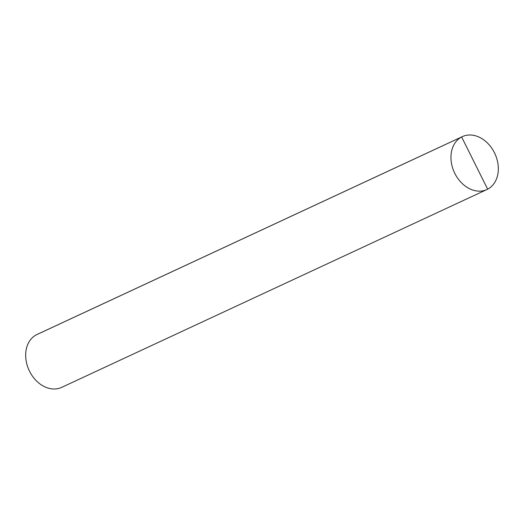 <?xml version="1.0" encoding="UTF-8"?>
<svg xmlns="http://www.w3.org/2000/svg" width="524" height="524" viewBox="0 0 524 524"><rect width="100%" height="100%" fill="white"/><g stroke="black" fill="none" stroke-linecap="round" stroke-linejoin="round"><path stroke-width="0.79" d="M36.346 334.829A29.167 22.336 65.1 0 0 29.331 370.815A29.167 22.336 65.1 0 0 61.668 387.374A29.167 22.336 65.1 0 1 29.108 370.35A29.167 22.336 65.1 0 1 37.06 334.476L462.332 136.626L37.06 334.476A29.167 22.336 65.1 0 0 36.346 334.829L461.624 136.974A29.167 22.336 65.1 0 0 454.609 172.959A29.167 22.336 65.1 0 0 486.94 189.524A29.167 22.336 65.1 0 0 494.892 153.65A29.167 22.336 65.1 0 0 462.332 136.626A29.167 22.336 65.1 0 0 461.624 136.974L487.654 189.171A29.167 22.336 65.1 0 0 494.669 153.185A29.167 22.336 65.1 0 0 462.332 136.626A29.167 22.336 65.1 0 0 454.387 172.494A29.167 22.336 65.1 0 0 486.94 189.524A29.167 22.336 65.1 0 0 487.654 189.171M486.94 189.524L61.668 387.374L486.94 189.524"/></g></svg>
